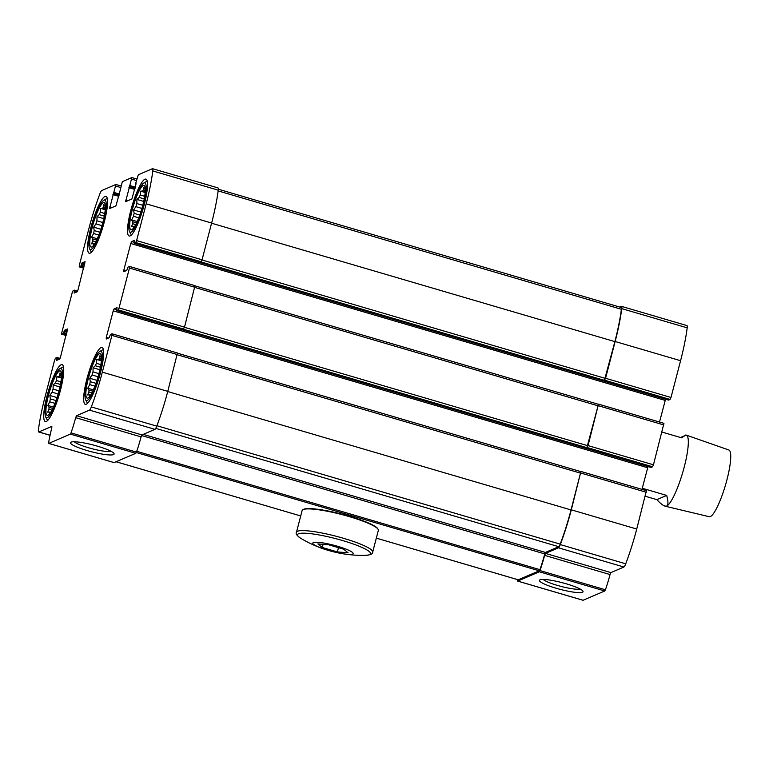 <?xml version="1.0" encoding="UTF-8"?>
<svg xmlns="http://www.w3.org/2000/svg" width="769" height="769" viewBox="0 0 769 769"><rect width="100%" height="100%" fill="white"/><g stroke="black" fill="none" stroke-linecap="round" stroke-linejoin="round"><path stroke-width="1.15" d="M48.476 395.372A23.166 4.46 -73.6 0 0 49.053 414.433A23.166 4.46 -73.6 0 0 58.011 394.362A23.166 4.46 -73.6 0 0 61.328 372.629A23.166 4.46 -73.6 0 0 48.476 395.372M56.002 400.562L50.36 398.9L49.841 395.477L52.1 392.2A19.686 3.787 -73.6 0 1 53.08 389.114L53.157 384.971L55.387 382.962A19.686 3.787 -73.6 0 1 56.483 380.53L56.887 376.714L58.732 376.589A19.686 3.787 -73.6 0 1 59.655 375.474L60.02 372.927L61.241 374.791A19.686 3.787 -73.6 0 1 61.539 374.993M50.36 398.9A19.686 3.787 -73.6 0 0 49.764 401.831L47.822 405.426L49.043 407.291A19.686 3.787 -73.6 0 0 48.995 409.271L47.649 412.146L49.495 412.03A19.686 3.787 -73.6 0 0 50.004 412.53L49.37 413.847L49.956 413.347M50.639 412.357L49.495 412.03M51.927 410.127L48.995 409.271M52.801 408.397L49.043 407.291M54.964 403.36L49.764 401.831M58.127 393.968L52.1 392.2M58.992 390.844L53.08 389.114M60.453 384.452L55.387 382.962M60.914 381.837L56.483 380.53M61.453 377.387L58.732 376.589M61.52 376.022L59.655 375.474M92.328 227.047A23.166 4.46 -73.6 0 0 92.895 246.118A23.166 4.46 -73.6 0 0 101.854 226.038A23.166 4.46 -73.6 0 0 105.17 204.304A23.166 4.46 -73.6 0 0 92.328 227.047M99.855 232.238L94.203 230.585L93.683 227.153L95.942 223.885A19.686 3.787 -73.6 0 1 96.923 220.79L97 216.647L99.23 214.647A19.686 3.787 -73.6 0 1 100.326 212.215L100.729 208.389L102.575 208.274A19.686 3.787 -73.6 0 1 103.498 207.159L103.873 204.602L105.084 206.467A19.686 3.787 -73.6 0 1 105.382 206.678M94.203 230.585A19.686 3.787 -73.6 0 0 93.607 233.507L91.674 237.102L92.895 238.967A19.686 3.787 -73.6 0 0 92.838 240.947L91.501 243.831L93.347 243.706A19.686 3.787 -73.6 0 0 93.847 244.206L93.212 245.522L93.808 245.032M94.481 244.042L93.347 243.706M95.769 241.812L92.838 240.947M96.644 240.072L92.895 238.967M98.807 235.035L93.607 233.507M101.969 225.653L95.942 223.885M102.835 222.52L96.923 220.79M104.296 216.127L99.23 214.647M104.757 213.513L100.326 212.215M105.295 209.072L102.575 208.274M105.372 207.707L103.498 207.159M132.258 209.831A23.166 4.46 -73.6 0 0 132.826 228.902A23.166 4.46 -73.6 0 0 141.794 208.822A23.166 4.46 -73.6 0 0 145.101 187.088A23.166 4.46 -73.6 0 0 132.258 209.831M139.785 215.022L134.133 213.369L133.623 209.937L135.882 206.669A19.686 3.787 -73.6 0 1 136.853 203.574L136.93 199.431L139.16 197.431A19.686 3.787 -73.6 0 1 140.256 194.999L140.66 191.173L142.505 191.048A19.686 3.787 -73.6 0 1 143.428 189.933L143.803 187.386L145.024 189.251A19.686 3.787 -73.6 0 1 145.312 189.462M134.133 213.369A19.686 3.787 -73.6 0 0 133.537 216.291L131.605 219.886L132.826 221.751A19.686 3.787 -73.6 0 0 132.777 223.731L131.432 226.615L133.277 226.49A19.686 3.787 -73.6 0 0 133.777 226.99L133.143 228.306L133.739 227.816M134.412 226.826L133.277 226.49M135.7 224.596L132.777 223.731M136.574 222.856L132.826 221.751M138.737 217.819L133.537 216.291M141.909 208.437L135.882 206.669M142.765 205.304L136.853 203.574M144.226 198.911L139.16 197.431M144.687 196.297L140.256 194.999M145.226 191.856L142.505 191.048M145.303 190.491L143.428 189.933M88.416 378.156A23.166 4.46 -73.6 0 0 88.983 397.217A23.166 4.46 -73.6 0 0 97.951 377.146A23.166 4.46 -73.6 0 0 101.258 355.413A23.166 4.46 -73.6 0 0 88.416 378.156M95.942 383.347L90.29 381.684L89.771 378.261L92.04 374.984A19.686 3.787 -73.6 0 1 93.011 371.888L93.087 367.755L95.318 365.746A19.686 3.787 -73.6 0 1 96.413 363.314L96.817 359.498L98.663 359.373A19.686 3.787 -73.6 0 1 99.585 358.258L99.96 355.711L101.181 357.575A19.686 3.787 -73.6 0 1 101.47 357.777M90.29 381.684A19.686 3.787 -73.6 0 0 89.694 384.615L87.762 388.21L88.983 390.075A19.686 3.787 -73.6 0 0 88.925 392.055L87.589 394.93L89.435 394.814A19.686 3.787 -73.6 0 0 89.935 395.314L89.3 396.631L89.896 396.131M90.569 395.141L89.435 394.814M91.857 392.911L88.925 392.055M92.732 391.181L88.983 390.075M94.895 386.144L89.694 384.615M98.057 376.752L92.04 374.984M98.922 373.628L93.011 371.888M100.383 367.236L95.318 365.746M100.845 364.621L96.413 363.314M101.383 360.171L98.663 359.373M101.46 358.806L99.585 358.258M619.776 307.071L621.333 306.389A5.787 1.115 106.4 0 1 621.525 306.37L686.957 325.585A5.787 1.115 106.4 0 1 687.188 327.834A69.498 13.381 106.4 0 1 680.575 360.709L671.001 397.477L670.116 399.428L668.559 400.091L134.171 243.206L134.585 240.284L131.643 241.553L130.759 243.504L123.838 270.082L123.742 271.678L126.741 270.4L127.971 267.122L129.49 266.468L129.452 268.054L119.07 307.917L118.186 309.878L116.628 310.532L117.051 307.61L114.11 308.878L113.226 310.83L106.305 337.408L106.266 339.004L109.208 337.735L110.428 334.448L112.014 333.784L111.918 335.38L102.335 372.148A69.498 13.381 106.4 0 1 91.328 406.926A5.787 1.115 106.4 0 1 89.492 410.127L76.535 415.712L75.65 417.673A38.219 7.354 106.4 0 1 71.017 432.889L70.354 434.101L48.774 443.405L48.668 442.521A38.219 7.354 106.4 0 1 51.792 427.958L51.831 426.362L38.873 431.947A5.787 1.115 106.4 0 1 38.681 431.976A5.787 1.115 106.4 0 1 38.45 429.717A69.498 13.381 106.4 0 1 45.063 396.842L54.637 360.075L55.522 358.123L57.079 357.46L56.627 360.392L59.607 359.113L60.482 357.162L67.509 328.988L64.509 330.266L63.279 333.544L61.693 334.207L61.799 332.612L72.18 292.749L73.065 290.797L74.583 290.134L74.17 293.056L77.14 291.787L78.025 289.836L85.051 261.662L82.043 262.94L80.812 266.218L79.236 266.881L79.332 265.286L88.906 228.518A69.498 13.381 106.4 0 1 99.912 193.75A5.787 1.115 106.4 0 1 101.758 190.539L115.879 184.473L109.573 208.582L115.946 205.852L120.108 190.702M659.514 422.046L665.55 399.207M598.561 404.177L663.945 423.344L653.458 464.803L652.583 466.764L651.026 467.417L116.628 310.532L651.055 467.417M641.98 489.372L648.017 466.533M581.018 471.503L646.412 490.67L636.732 529.034A69.498 13.381 106.4 0 1 625.726 563.812A5.787 1.115 106.4 0 1 623.89 567.013L610.922 572.597L545.49 553.392L558.448 547.807A5.787 1.115 106.4 0 0 560.293 544.596A69.498 13.381 106.4 0 0 571.3 509.828L580.912 471.474L571.031 509.934A68.335 13.16 106.4 0 1 560.207 544.135A4.633 0.894 106.4 0 1 558.736 546.692L545.413 552.44L143.245 434.379M583.065 600.262L604.751 590.986L605.405 589.775A38.219 7.354 106.4 0 0 610.038 574.558L610.922 572.597M136.103 183.829L135.757 183.157L138.305 174.784L152.377 168.719A5.787 1.115 106.4 0 1 152.56 168.699A5.787 1.115 106.4 0 1 152.8 170.949A69.498 13.381 106.4 0 1 146.187 203.823L136.603 240.591L135.728 242.543L134.2 243.206L668.597 400.091M152.56 168.699L218.002 187.905A5.787 1.115 106.4 0 1 218.233 190.164A69.498 13.381 106.4 0 1 211.619 223.039L202.045 259.807L200.901 261.873L604.415 380.338L605.559 378.271L615.142 341.503A69.498 13.381 106.4 0 0 621.756 308.629A5.787 1.115 106.4 0 0 621.525 306.37M129.605 266.497L194.99 285.674L184.502 327.133L183.358 329.199L586.882 447.664L588.025 445.597L598.513 404.138L586.882 447.664M112.063 333.823L177.456 353L167.777 391.363A69.498 13.381 106.4 0 1 156.77 426.132A5.787 1.115 106.4 0 1 154.925 429.342L141.967 434.927L76.535 415.712M114.1 462.592L135.796 453.316L136.449 452.105A38.219 7.354 106.4 0 0 141.083 436.879L141.967 434.927M87.176 450.567A22.532 3.489 -165.4 0 0 113.966 453.441A22.532 3.489 -165.4 0 0 93.164 444.991A22.532 3.489 -165.4 0 0 70.883 442.223A22.532 3.489 -165.4 0 0 87.176 450.567M120.079 190.702L122.338 181.667L131.855 177.581L125.607 201.689L131.912 198.969L136.046 183.82M610.038 574.558L544.606 555.343L545.49 553.392M544.606 555.343A38.219 7.354 106.4 0 1 539.973 570.569L539.319 571.78L517.739 581.085L517.624 580.201A38.219 7.354 106.4 0 1 517.71 579.663M556.131 588.237A22.532 3.489 -165.4 0 0 582.921 591.121A22.532 3.489 -165.4 0 0 562.12 582.662A22.532 3.489 -165.4 0 0 539.838 579.903A22.532 3.489 -165.4 0 0 556.131 588.237M60.463 390.2A29.655 5.71 106.4 0 1 45.381 421.556A29.655 5.71 106.4 0 1 47.005 396.006A29.655 5.71 106.4 0 1 62.087 364.65A29.655 5.71 106.4 0 1 60.463 390.2M104.305 221.885A29.655 5.71 106.4 0 1 89.223 253.232A29.655 5.71 106.4 0 1 90.857 227.682A29.655 5.71 106.4 0 1 105.93 196.335A29.655 5.71 106.4 0 1 104.305 221.885M144.236 204.669A29.655 5.71 106.4 0 1 129.163 236.016A29.655 5.71 106.4 0 1 130.788 210.466A29.655 5.71 106.4 0 1 145.87 179.11A29.655 5.71 106.4 0 1 144.236 204.669M100.393 372.984A29.655 5.71 106.4 0 1 85.311 404.34A29.655 5.71 106.4 0 1 86.945 378.79A29.655 5.71 106.4 0 1 102.017 347.434A29.655 5.71 106.4 0 1 100.393 372.984M621.044 307.504A4.633 0.894 106.4 0 1 621.198 307.485A4.633 0.894 106.4 0 1 621.381 309.282A68.335 13.16 106.4 0 1 614.873 341.619L604.415 380.338M545.413 552.44L544.75 553.911A37.066 7.132 106.4 0 1 539.905 569.656L539.261 570.819L518.248 579.797M177.552 353.24L580.71 471.58L177.552 353.221M195.086 285.914L598.253 404.244L195.086 285.885M543.193 579.432A19.84 3.076 -165.4 0 0 557.41 585.401A19.84 3.076 -165.4 0 0 580.22 589.073M74.237 441.752A19.84 3.076 -165.4 0 0 88.454 447.731A19.84 3.076 -165.4 0 0 111.265 451.403M85.638 399.803A25.713 4.95 -73.6 0 0 98.422 377.281A25.713 4.95 -73.6 0 0 99.835 351.423A25.713 4.95 -73.6 0 0 87.839 378.406A25.713 4.95 -73.6 0 0 85.638 399.803L86.801 402.043A27.569 5.306 -73.6 0 0 87.647 402.85A27.569 5.306 -73.6 0 0 87.954 402.889M103.459 350.078A27.569 5.306 -73.6 0 0 103.181 349.953A27.569 5.306 -73.6 0 0 102.027 350.174L99.835 351.423M129.48 231.488A25.713 4.95 -73.6 0 0 142.265 208.957A25.713 4.95 -73.6 0 0 143.688 183.099A25.713 4.95 -73.6 0 0 131.682 210.081A25.713 4.95 -73.6 0 0 129.48 231.488L130.643 233.718A27.569 5.306 -73.6 0 0 131.489 234.526A27.569 5.306 -73.6 0 0 131.797 234.574L131.489 234.526M147.302 181.753A27.569 5.306 -73.6 0 0 147.023 181.628A27.569 5.306 -73.6 0 0 145.87 181.849L143.688 183.099M89.54 248.704A25.713 4.95 -73.6 0 0 102.325 226.173A25.713 4.95 -73.6 0 0 103.748 200.315A25.713 4.95 -73.6 0 0 91.751 227.297A25.713 4.95 -73.6 0 0 89.54 248.704L90.713 250.934A27.569 5.306 -73.6 0 0 91.559 251.742A27.569 5.306 -73.6 0 0 91.867 251.79M107.372 198.979A27.569 5.306 -73.6 0 0 107.093 198.844A27.569 5.306 -73.6 0 0 105.939 199.065L103.748 200.315M45.698 417.029A25.713 4.95 -73.6 0 0 58.482 394.497A25.713 4.95 -73.6 0 0 59.905 368.639A25.713 4.95 -73.6 0 0 47.899 395.622A25.713 4.95 -73.6 0 0 45.698 417.029L46.871 419.259A27.569 5.306 -73.6 0 0 47.716 420.066A27.569 5.306 -73.6 0 0 48.024 420.105M63.529 367.294A27.569 5.306 -73.6 0 0 63.241 367.169A27.569 5.306 -73.6 0 0 62.097 367.39L59.905 368.639M101.325 360.824L96.817 359.498M99.864 369.735L93.087 367.755M96.952 380.367L89.771 378.261M93.347 389.854L87.762 388.21M145.178 192.5L140.66 191.173M143.707 201.42L136.93 199.431M140.794 212.052L133.623 209.937M137.19 221.53L131.605 219.886M105.238 209.716L100.729 208.389M103.767 218.636L97 216.647M100.864 229.268L93.683 227.153M97.259 238.746L91.674 237.102M61.395 378.04L56.887 376.714M59.924 386.961L53.157 384.971M57.021 397.583L49.841 395.477M53.417 407.07L47.822 405.426M666.685 495.428L656.88 499.648C660.292 503.349 662.984 505.502 664.945 506.108L665.377 506.233A37.066 7.132 -73.6 0 0 665.445 506.252A37.066 7.132 -73.6 0 0 666.588 506.108C668.338 505.243 668.367 501.686 666.685 495.428L642.269 488.257M664.945 506.108L666.588 506.108A37.066 7.132 -73.6 0 0 683.42 470.032A37.066 7.132 -73.6 0 0 686.332 435.129A37.066 7.132 -73.6 0 0 686.265 435.1L680.478 437.494M661.994 432.063L681.68 437.84L685.823 434.975M656.88 499.648L645.268 496.245M665.445 506.252L709.278 516.73A34.778 6.69 -73.6 0 0 710.345 516.595A34.778 6.69 -73.6 0 0 726.147 482.749A34.778 6.69 -73.6 0 0 728.868 450L686.332 435.129M328.248 550.383A20.85 3.23 14.6 0 1 322.961 548.701A20.85 3.23 14.6 0 1 317.837 542.299A20.85 3.23 14.6 0 1 349.136 550.45A20.85 3.23 14.6 0 1 341.542 553.536A20.85 3.23 14.6 0 1 328.248 550.383M348.088 552.786L337.38 551.921L322.269 547.49L317.866 543.914L328.574 544.769L343.685 549.21L348.088 552.786M302.13 510.51A39.382 6.094 14.6 0 1 302.842 509.712A39.382 6.094 14.6 0 1 341.782 514.548A39.382 6.094 14.6 0 1 378.127 529.322A39.382 6.094 14.6 0 1 378.348 530.37L372.696 552.075A39.382 6.094 14.6 0 0 336.12 536.253A39.382 6.094 14.6 0 0 296.478 532.225L302.13 510.51M302.842 509.712L303.399 509.395A38.921 6.027 14.6 0 1 341.878 514.173A38.921 6.027 14.6 0 1 377.79 528.774L378.127 529.322M338.485 547.682L337.38 551.921M323.086 544.327L322.269 547.49M218.233 190.164L152.8 170.949M211.619 223.039L146.187 203.823M202.045 259.807L136.603 240.591M201.161 261.758L135.728 242.543M194.884 287.27L129.452 268.054M184.502 327.133L119.07 307.917M183.618 329.084L118.186 309.878M177.351 354.596L111.918 335.38M167.777 391.363L102.335 372.148M156.77 426.132L91.328 406.926M154.925 429.342L89.492 410.127M141.083 436.879L75.65 417.673M136.449 452.105L71.017 432.889M135.796 453.316L70.354 434.101M114.216 462.621L48.774 443.405M50.052 435.235L38.873 431.947M66.134 335.486L61.751 334.207M83.667 268.16L79.294 266.872M115.879 184.473L120.848 185.935L115.927 184.512M120.464 187.444L115.783 186.069M136.824 179.071L131.903 177.62M136.43 180.552L131.749 179.187M687.188 327.834L621.756 308.629M680.575 360.709L615.142 341.503M671.001 397.477L605.559 378.271M670.116 399.428L604.684 380.222M134.248 242.312L131.643 241.553M665.156 400.389L130.759 243.504M126.01 270.717L123.838 270.082M663.849 424.94L598.407 405.734M653.458 464.803L588.025 445.597M652.583 466.764L587.141 447.548M116.705 309.647L114.11 308.878M647.623 467.715L113.226 310.83M108.477 338.052L106.305 337.408M646.306 492.266L580.874 473.06M636.732 529.034L571.3 509.828M625.726 563.812L560.293 544.596M623.89 567.013L558.448 547.807M605.405 589.775L539.973 570.569M604.751 590.986L539.319 571.78M583.171 600.291L517.739 581.085M57.079 357.46L60.088 358.344L57.098 357.479M59.694 359.046L57.031 358.258M57.762 359.911L56.685 359.594M67.278 331.083L64.509 330.266M67.009 332.112L64.067 331.247M66.663 333.438L63.721 332.573M66.394 334.467L63.279 333.544M74.612 290.134L77.631 291.018L74.641 290.153M77.236 291.72L74.564 290.932M75.304 292.585L74.218 292.258M84.821 263.748L82.043 262.94M84.552 264.776L81.601 263.911M84.206 266.103L81.254 265.238M83.936 267.131L80.812 266.218M119.397 194.048L114.11 192.49M119.128 195.066L113.668 193.471M119.07 195.288L113.351 193.605M118.801 196.306L112.908 194.576M111.851 207.62L109.679 206.986M135.363 187.155L130.076 185.608M135.094 188.184L129.634 186.579M135.046 188.395L129.327 186.713M134.777 189.424L128.884 187.694M127.827 200.738L125.655 200.094M605.299 378.377L201.997 259.98M614.873 341.619L211.571 223.212M621.381 309.282L218.136 190.904M518.364 579.836L376.329 538.137L518.296 579.836M116.167 461.775L300.717 515.961L116.196 461.765M539.261 570.819L136.296 452.518M539.905 569.656L136.728 451.288M544.75 553.911L141.554 435.533M558.736 546.692L155.742 428.381M560.207 544.135L156.914 425.738M571.031 509.934L167.729 391.536M580.605 473.175L177.303 354.769M587.766 445.712L184.454 327.306M598.147 405.84L194.845 287.443M322.961 548.701A119.974 119.974 0 0 1 301.102 538.521L301.102 538.521A37.796 5.854 14.6 0 1 335.515 538.588A37.796 5.854 14.6 0 1 365.592 555.324L365.592 555.324C370.581 554.958 372.946 553.872 372.696 552.075M194.99 285.674L129.557 266.459M177.456 353L112.014 333.784M114.148 462.63L48.716 443.415M50.043 435.302L38.681 431.976M66.124 335.515L61.693 334.207M83.667 268.179L79.236 266.881M136.824 179.042L131.855 177.581M663.945 423.344L598.513 404.138M646.412 490.67L580.97 471.464M583.113 600.301L517.672 581.095M621.198 307.485L218.319 189.212M341.542 553.536A119.974 119.974 0 0 0 365.592 555.324M301.102 538.521C296.921 535.772 295.383 533.667 296.478 532.225"/></g></svg>
